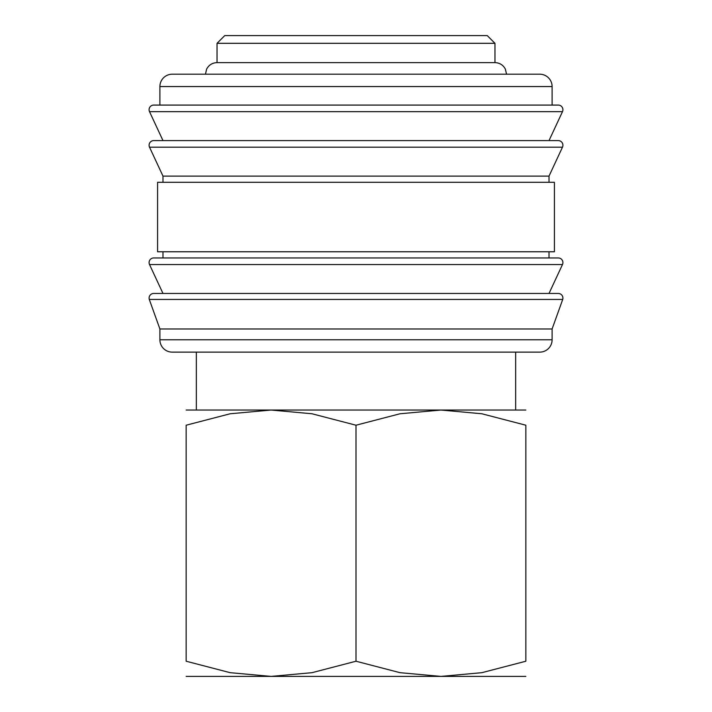 <?xml version="1.0" encoding="UTF-8"?>
<svg xmlns="http://www.w3.org/2000/svg" width="712" height="712" viewBox="0 0 712 712"><rect width="100%" height="100%" fill="white"/><g stroke="black" fill="none" stroke-linecap="round" stroke-linejoin="round"><path stroke-width="1.07" d="M149.093 298.097A4.628 4.628 0 0 1 153.721 293.46L558.279 293.46A4.628 4.628 0 0 1 562.711 299.449L149.289 299.449A4.628 4.628 0 0 1 149.093 298.097M149.093 262.586A4.628 4.628 0 0 1 153.721 257.949L558.279 257.949A4.628 4.628 0 0 1 562.48 264.535L149.52 264.535A4.628 4.628 0 0 1 149.093 262.586M149.093 145.23A4.628 4.628 0 0 1 153.721 140.602L558.279 140.602A4.628 4.628 0 0 1 562.48 147.188L149.52 147.188A4.628 4.628 0 0 1 149.093 145.23M552.103 86.552L552.103 105.082L356 105.082L558.279 105.082A4.628 4.628 0 0 1 562.48 111.668L149.52 111.668A4.628 4.628 0 0 1 153.721 105.082L356 105.082L159.897 105.082L159.897 86.552A12.353 12.353 0 0 1 172.251 74.199L539.749 74.199A12.353 12.353 0 0 1 552.103 86.552L159.897 86.552M552.103 339.784A12.353 12.353 0 0 1 539.749 352.137L172.251 352.137A12.353 12.353 0 0 1 159.897 339.784L552.103 339.784L552.103 328.98L159.897 328.98L159.897 339.784M356 182.29L157.583 182.29L157.583 251.772L554.417 251.772L554.417 182.29L356 182.29M562.48 147.188L549.014 176.113L162.986 176.113L162.986 182.29M217.035 43.316L224.752 35.6L487.248 35.6L494.965 43.316L217.035 43.316L217.035 62.62L494.965 62.62C499.673 62.807 503.135 64.97 505.369 69.109L506.552 74.199M525.848 676.4L440.924 676.4L400.01 672.68L356 661.226L311.99 672.68L271.076 676.4L230.163 672.68L186.152 661.226L186.152 425.215L230.163 413.77L271.076 410.041L311.99 413.77L356 425.215L400.01 413.77L440.924 410.041L481.837 413.77L525.848 425.215L525.848 661.226L481.837 672.68L440.924 676.4L464.091 676.4M440.924 676.4L186.152 676.4M525.848 410.041L186.152 410.041M247.91 676.4L271.076 676.4M525.848 425.242C525.848 404.906 525.848 404.906 525.848 425.242M186.152 425.242C186.152 404.906 186.152 404.906 186.152 425.242M525.848 661.199C525.848 681.544 525.848 681.544 525.848 661.199M186.152 661.199C186.152 681.544 186.152 681.544 186.152 661.199M356 425.215L356 661.226M562.48 111.668L549.014 140.602L356 140.602M562.48 264.535L549.014 293.46L356 293.46M159.897 328.98L149.289 299.449M162.986 293.46L149.52 264.535M162.986 251.772L162.986 257.949M162.986 176.113L149.52 147.188M162.986 140.602L149.52 111.668M196.343 352.137L196.343 410.041M205.448 74.199L206.631 69.109C208.865 64.97 212.327 62.807 217.035 62.62M515.657 352.137L515.657 410.041M494.965 43.316L494.965 62.62M549.014 176.113L549.014 182.29M549.014 251.772L549.014 257.949M552.103 328.98L562.711 299.449"/></g></svg>
